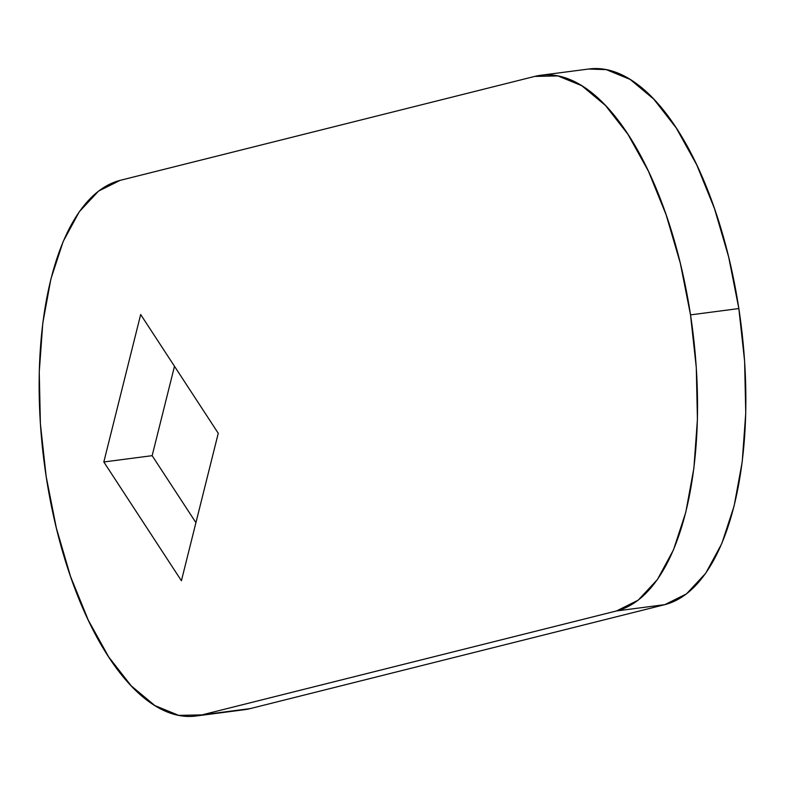 <?xml version="1.0" encoding="UTF-8"?>
<svg xmlns="http://www.w3.org/2000/svg" width="785" height="785" viewBox="0 0 785 785"><rect width="100%" height="100%" fill="white"/><g stroke="black" fill="none" stroke-linecap="round" stroke-linejoin="round"><path stroke-width="1.18" d="M238.424 710.14L250.268 708.59L664.856 604.636L686.482 593.882L705.705 573.266L721.788 543.593L734.112 505.991L742.208 461.904L745.75 413.038L744.612 361.257L738.842 308.564A270.658 117.799 -97.4 0 0 588.927 68.992L540.6 75.291A270.658 117.799 82.6 0 1 690.515 314.873L738.842 308.564L728.657 256.98L714.448 208.476L696.756 164.929L676.278 128.014L653.777 99.145L630.139 79.422L606.255 69.62L588.514 69.041M196.073 716.008L244.4 709.709A270.658 117.799 -97.4 0 0 250.268 708.59L201.941 714.899A270.658 117.799 82.6 0 1 196.073 716.008A270.658 117.799 82.6 0 1 45.157 469.665A270.658 117.799 82.6 0 1 120.144 180.364L534.732 76.41L120.144 180.364L98.517 191.118L79.295 211.734L63.212 241.407L50.888 279.009L42.792 323.096L39.25 371.962L40.388 423.743L46.158 476.436L56.343 528.02L70.552 576.524L88.244 620.071L108.722 656.986L131.223 685.855L154.861 705.578L178.744 715.38L201.941 714.899L616.529 610.946L638.156 600.191L657.379 579.575L673.461 549.902L685.786 512.291L693.881 468.213L697.423 419.347L696.285 367.566L690.515 314.873L680.33 263.279L666.122 214.786L648.439 171.238L627.951 134.323L605.451 105.445L581.813 85.732L557.929 75.929L534.732 76.41A270.658 117.799 82.6 0 1 540.6 75.291M103.826 461.972L140.672 314.52L218.259 433.281L181.413 580.743L103.826 461.972L152.153 455.673L174.486 366.281L152.153 455.673L103.826 461.972L181.413 580.743L218.259 433.281L140.672 314.52L103.826 461.972M195.926 522.673L152.153 455.673L195.926 522.673M664.856 604.636A270.658 117.799 -97.4 0 0 738.842 308.564L690.515 314.873A270.658 117.799 82.6 0 1 616.529 610.946L664.856 604.636L250.268 708.59L201.941 714.899L616.529 610.946L664.856 604.636"/></g></svg>
